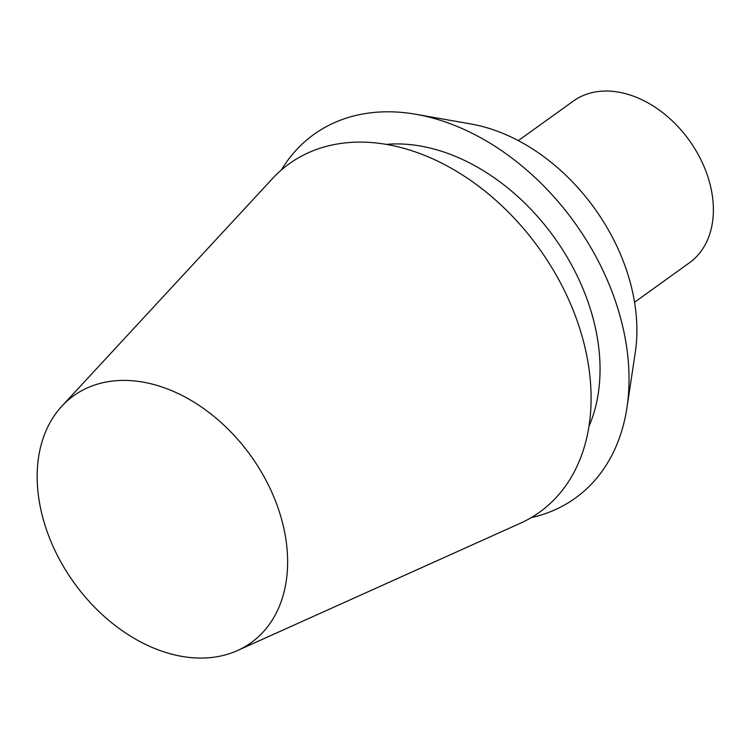 <?xml version="1.0" encoding="UTF-8"?>
<svg xmlns="http://www.w3.org/2000/svg" width="750" height="750" viewBox="0 0 750 750"><rect width="100%" height="100%" fill="white"/><g stroke="black" fill="none" stroke-linecap="round" stroke-linejoin="round"><path stroke-width="1.12" d="M146.606 382.8A152.044 108.816 54.3 0 1 278.475 509.194A152.044 108.816 54.3 0 1 237.525 650.531A152.044 108.816 54.3 0 1 74.053 582.769A152.044 108.816 54.3 0 1 61.819 406.228A152.044 108.816 54.3 0 1 146.606 382.8M386.194 144.375A188.775 135.103 54.3 0 1 424.978 146.897A188.775 135.103 54.3 0 1 588.975 426.328M531.319 517.575A223.95 160.284 -125.7 0 0 626.981 407.494A223.95 160.284 -125.7 0 0 421.322 115.331A223.95 160.284 -125.7 0 0 416.137 114.337A223.95 160.284 -125.7 0 0 281.344 170.006M61.819 406.228L272.512 178.556A214.519 153.525 54.3 0 1 392.137 145.491A214.519 153.525 54.3 0 1 578.184 323.812A214.519 153.525 54.3 0 1 520.406 523.219L237.525 650.531M416.137 114.337L471.075 124.013A174.412 124.828 54.3 0 1 635.288 352.322L626.981 407.494M518.325 140.634L573.281 101.109A99.534 71.241 54.3 0 1 621.066 92.606A99.534 71.241 54.3 0 1 704.972 168.816A99.534 71.241 54.3 0 1 689.513 262.725L634.556 302.25"/></g></svg>

